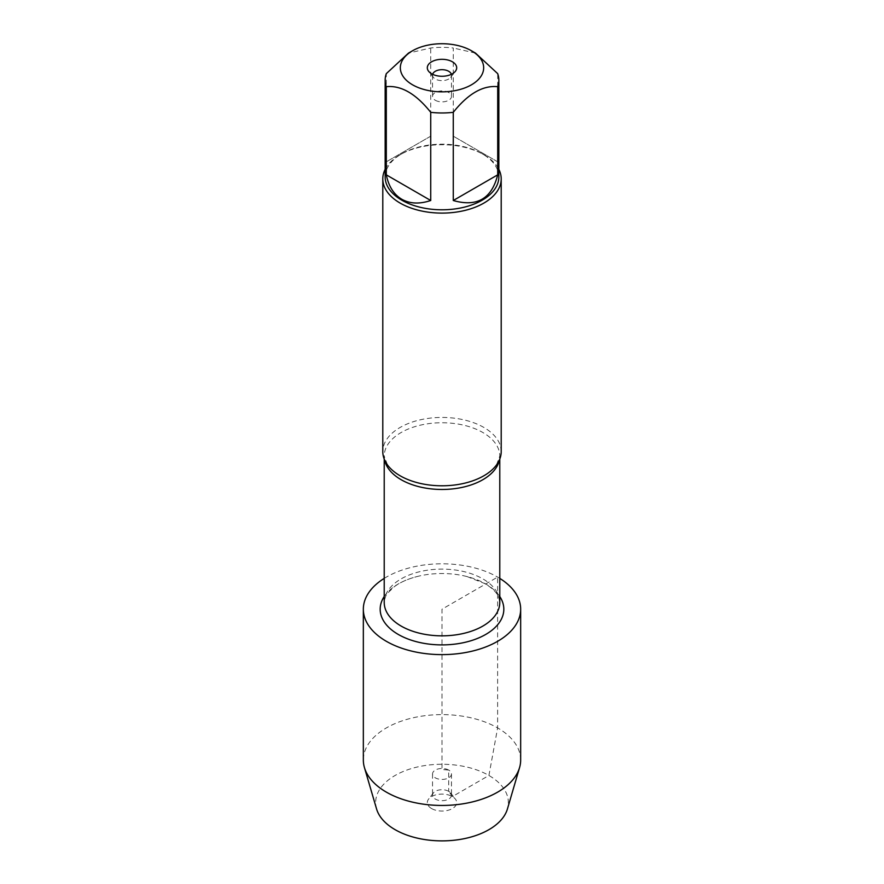 <?xml version="1.0" encoding="UTF-8"?>
<svg xmlns="http://www.w3.org/2000/svg" width="884" height="884" viewBox="0 0 884 884"><rect width="100%" height="100%" fill="white"/><g stroke="black" fill="none" stroke-linecap="round" stroke-linejoin="round"><path stroke-width="0.66" stroke-dasharray="4.42 3.31" d="M501.206 451.613A59.206 34.178 0 0 0 483.868 427.447A59.206 34.178 0 0 0 419.347 420.033A59.206 34.178 0 0 0 382.794 451.613M384.22 596.512A61.825 35.691 180 0 1 416.939 576.578A61.825 35.691 180 0 1 467.061 576.578A61.825 35.691 180 0 1 485.725 583.97A61.825 35.691 180 0 1 499.78 596.512M385.159 169.341A59.206 34.178 180 0 1 400.132 154.744A59.206 34.178 180 0 1 483.868 154.744L483.868 154.744A59.206 34.178 180 0 1 498.841 169.341M435.304 100.268A9.47 5.47 0 0 0 445.624 101.461A9.47 5.47 0 0 0 451.47 96.4A9.47 5.47 0 0 0 448.696 92.533A9.47 5.47 0 0 0 438.376 91.35A9.47 5.47 0 0 0 432.53 96.4A9.47 5.47 0 0 0 435.304 100.268M432.641 74.311A9.47 5.47 0 0 0 432.53 75.151A9.47 5.47 0 0 0 433.348 77.383A9.47 5.47 0 0 0 442 80.621A9.47 5.47 0 0 0 450.652 77.383A9.47 5.47 0 0 0 451.47 75.151A9.47 5.47 0 0 0 451.359 74.311M497.703 161.827L453.271 136.169L497.703 161.827L497.703 73.648M453.271 136.169L453.271 48.001A56.841 32.819 0 0 0 430.729 48.001L408.507 53.095M475.493 53.095L453.271 48.001M430.729 136.169L386.297 161.827L430.729 136.169L430.729 48.001M386.297 161.827L386.297 73.648M385.159 176.988A56.841 32.819 180 0 1 401.811 153.783A56.841 32.819 180 0 1 482.189 153.783L482.189 153.783A56.841 32.819 180 0 1 498.841 176.988M482.189 153.783L483.868 154.744L482.189 153.783M520.665 760.03A78.665 45.416 0 0 0 442 714.615A78.665 45.416 0 0 0 363.335 760.03M499.78 578.39A78.665 45.416 0 0 0 384.22 578.39M376.573 808.971A66.355 38.31 180 0 1 442 764.262A66.355 38.31 180 0 1 507.427 808.971M448.696 770.086A9.47 5.47 0 0 0 438.376 768.903A9.47 5.47 0 0 0 432.53 773.953A9.47 5.47 0 0 0 442 779.423A9.47 5.47 0 0 0 451.47 773.953A9.47 5.47 0 0 0 448.696 770.086M448.696 791.335A9.47 5.47 0 0 0 433.348 792.97A9.47 5.47 0 0 0 432.53 795.202A9.47 5.47 0 0 0 442 800.672A9.47 5.47 0 0 0 451.47 795.202A9.47 5.47 0 0 0 450.652 792.97A9.47 5.47 0 0 0 448.696 791.335L448.696 770.086L442 769.489L442 609.209L497.626 577.097L497.626 727.919L488.918 775.478L452.387 796.572L448.696 791.335M431.613 808.562A14.685 8.475 180 0 1 428.596 799.114A14.685 8.475 180 0 1 452.387 796.572A14.685 8.475 180 0 1 455.404 799.114A14.685 8.475 180 0 1 450.332 809.556A14.685 8.475 180 0 1 431.613 808.562M384.617 460.023A57.78 33.36 180 0 1 384.22 456.111A57.78 33.36 180 0 1 419.889 425.281A57.78 33.36 180 0 1 482.863 432.519A57.78 33.36 180 0 1 499.78 456.111A57.78 33.36 180 0 1 499.383 460.023M467.061 576.578L485.018 583.661C492.532 588.269 497.117 592.866 498.764 597.451L499.78 602.479A57.78 33.36 0 0 0 482.863 578.887A57.78 33.36 0 0 0 419.889 571.65A57.78 33.36 0 0 0 384.22 602.479C384.838 597.75 386.043 594.589 387.811 592.998L394.154 586.832C399.911 582.479 407.513 579.064 416.939 576.578M499.78 459.061L499.78 456.111L496.488 464.984M384.22 459.061L384.22 456.111L387.512 464.984M432.53 75.151L432.53 96.4M451.47 75.151L451.47 96.4M450.652 77.383L455.404 71.25M433.348 77.383L428.596 71.25M401.811 153.783L400.132 154.744M432.53 773.953L432.53 795.202M451.47 773.953L451.47 795.202M433.348 792.97L428.596 799.114M450.652 792.97L455.404 799.114"/><path stroke-width="1.33" d="M382.794 178.922L382.794 451.613A59.206 34.178 0 0 0 387.512 464.984A59.206 34.178 0 0 0 400.132 475.78A59.206 34.178 0 0 0 496.488 464.984A59.206 34.178 0 0 0 501.206 451.613L501.206 178.922A59.206 34.178 180 0 1 442 213.099A59.206 34.178 180 0 1 382.794 178.922A59.206 34.178 180 0 1 385.159 169.341M499.78 596.512A61.825 35.691 180 0 1 442 644.9A61.825 35.691 180 0 1 384.22 596.512M498.841 169.341A59.206 34.178 180 0 1 501.206 178.922M451.359 74.311A9.47 5.47 0 0 0 448.696 71.284A9.47 5.47 0 0 0 439.061 69.958A9.47 5.47 0 0 0 432.641 74.311M452.387 61.792A14.685 8.475 180 0 1 455.404 71.25A14.685 8.475 180 0 1 442 76.267A14.685 8.475 180 0 1 428.596 71.25A14.685 8.475 180 0 1 433.668 60.808A14.685 8.475 180 0 1 452.387 61.792M412.53 84.798A41.681 24.067 0 0 0 471.47 84.798A41.681 24.067 0 0 0 471.47 50.775A41.681 24.067 0 0 0 450.265 44.2A41.681 24.067 0 0 0 412.53 50.775A41.681 24.067 0 0 0 412.53 84.798M453.271 200.502C476.94 207.287 491.747 198.734 497.703 174.844L453.271 200.502L453.271 112.323C468.078 93.759 482.896 85.207 497.703 86.676A56.841 32.819 0 0 0 498.841 80.157A56.841 32.819 0 0 0 497.703 73.648L475.493 53.095L471.47 50.775M497.703 174.844L497.703 86.676M412.53 50.775L408.507 53.095L386.297 73.648A56.841 32.819 0 0 0 385.159 80.157A56.841 32.819 0 0 0 386.297 86.676C401.093 85.195 415.911 93.748 430.729 112.323A56.841 32.819 0 0 0 453.271 112.323M386.297 174.844C388.64 186.369 393.811 194.513 401.811 199.276C409.933 203.817 419.568 204.226 430.729 200.502L386.297 174.844L386.297 86.676M430.729 200.502L430.729 112.323M498.841 80.157L498.841 176.988A56.841 32.819 180 0 1 463.746 207.298A56.841 32.819 180 0 1 401.811 200.182A56.841 32.819 180 0 1 385.159 176.988L385.159 80.157M384.22 578.39A78.665 45.416 0 0 0 363.335 609.209L363.335 760.03A78.665 45.416 0 0 0 364.44 767.61A78.665 45.416 0 0 0 386.374 792.141A78.665 45.416 0 0 0 465.912 803.302A78.665 45.416 0 0 0 519.56 767.61A78.665 45.416 0 0 0 520.665 760.03L520.665 609.209A78.665 45.416 0 0 0 499.78 578.39M363.335 609.209A78.665 45.416 0 0 0 386.374 641.32A78.665 45.416 0 0 0 472.1 651.165A78.665 45.416 0 0 0 520.665 609.209M519.56 767.61L507.427 808.971A66.355 38.31 180 0 1 462.166 839.071A66.355 38.31 180 0 1 395.082 829.656A66.355 38.31 180 0 1 376.573 808.971L364.44 767.61M499.383 460.023A57.78 33.36 180 0 1 442 489.471A57.78 33.36 180 0 1 384.617 460.023M384.22 459.061L384.22 602.479A57.78 33.36 0 0 0 442 635.839A57.78 33.36 0 0 0 499.78 602.479L499.78 459.061"/></g></svg>
